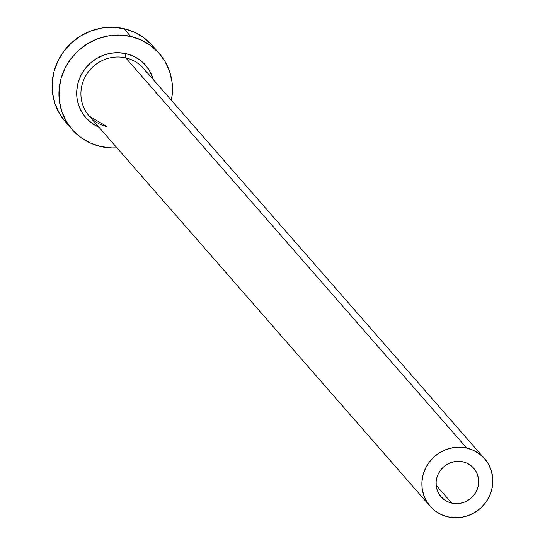 <?xml version="1.0" encoding="UTF-8"?>
<svg xmlns="http://www.w3.org/2000/svg" width="545" height="545" viewBox="0 0 545 545"><rect width="100%" height="100%" fill="white"/><g stroke="black" fill="none" stroke-linecap="round" stroke-linejoin="round"><path stroke-width="0.82" d="M451.757 503.124A21.684 20.771 -41.1 0 1 441.041 496.747A21.684 20.771 -41.1 0 1 439.447 471.827A21.684 20.771 -41.1 0 1 462.978 461.84L466.874 463.155L470.41 465.212L473.442 467.93L475.86 471.207L477.563 474.92L478.49 478.926L478.605 483.061L477.911 487.182L476.419 491.12L474.198 494.724L471.33 497.857L467.93 500.399L464.115 502.252L460.048 503.348L455.872 503.641L451.757 503.124L447.861 501.809L444.325 499.751L441.293 497.033L438.882 493.756L437.172 490.044L436.245 486.038L436.129 481.903L436.831 477.781L438.316 473.843L440.537 470.24L443.405 467.106L446.811 464.565L450.62 462.712L454.687 461.615L458.863 461.322L462.978 461.84A21.684 20.771 -41.1 0 1 473.694 468.216A21.684 20.771 -41.1 0 1 475.294 493.136A21.684 20.771 -41.1 0 1 451.757 503.124L436.163 485.275L451.757 503.124M484.58 458.706A36.14 34.614 -41.1 0 1 487.237 500.242A36.14 34.614 -41.1 0 1 448.024 516.885A36.14 34.614 -41.1 0 1 430.155 506.264A36.14 34.614 -41.1 0 1 427.498 464.721A36.14 34.614 -41.1 0 1 466.718 448.079L125.745 57.879L466.718 448.079A36.14 34.614 -41.1 0 1 484.58 458.706L143.608 68.5A36.14 34.614 138.9 0 0 125.745 57.879A3.611 0.852 102.9 0 1 125.997 53.655L118.449 52.702L110.798 53.24L103.339 55.249L96.356 58.649L90.116 63.315L84.857 69.058L80.789 75.666L78.058 82.881L76.777 90.429L76.988 98.018L78.691 105.362L81.818 112.168L86.246 118.176L91.805 123.163L98.938 127.223A39.751 38.075 -41.1 0 1 79.12 79.563A39.751 38.075 -41.1 0 1 125.997 53.655A3.611 0.852 -77.1 0 0 125.745 57.879A36.14 34.614 138.9 0 0 87.963 72.396A36.14 34.614 138.9 0 0 86.233 112.127A36.14 34.614 138.9 0 0 107.052 126.685M159.256 53.451L152.416 45.63A57.818 55.379 138.9 0 0 123.838 28.64L130.671 36.454A57.818 55.379 -41.1 0 1 159.256 53.451A57.818 55.379 -41.1 0 1 171.375 100.273L172.349 93.052L172.036 82.009L169.563 71.341L165.019 61.442L158.575 52.695L150.488 45.439L141.066 39.962L130.671 36.454L123.838 28.64A57.818 55.379 138.9 0 0 61.088 55.263A57.818 55.379 138.9 0 0 65.339 121.726L72.172 129.547A57.818 55.379 -41.1 0 1 67.921 63.084A57.818 55.379 -41.1 0 1 130.671 36.454L119.696 35.071L108.571 35.854L97.719 38.77L87.561 43.716L78.48 50.501L70.836 58.86L64.91 68.472L60.938 78.971L59.078 89.945L59.385 100.989L61.864 111.657L66.408 121.555L72.846 130.303L80.939 137.558L90.361 143.035L100.757 146.544A57.818 55.379 -41.1 0 1 72.172 129.547M116.95 147.831A57.818 55.379 -41.1 0 1 100.757 146.544L111.732 147.927L116.95 147.831M125.997 53.655L133.143 56.067L139.622 59.834L145.181 64.821L149.609 70.83L153.363 79.665A39.751 38.075 -41.1 0 0 125.997 53.655M151.742 44.874L143.655 37.625L134.233 32.141L123.838 28.64L112.863 27.25L101.738 28.033L90.886 30.949L80.728 35.895L71.647 42.68L63.997 51.039L58.077 60.652L54.105 71.15L52.245 82.125L52.552 93.168L55.031 103.843L59.575 113.742L65.393 121.787M146.564 72.437A36.14 34.614 138.9 0 0 125.745 57.879A36.14 34.614 138.9 0 0 86.526 74.522A36.14 34.614 138.9 0 0 89.182 116.058L430.155 506.264M466.718 448.079L459.857 447.213L452.902 447.704L446.123 449.53L439.774 452.616L434.099 456.86L429.317 462.078L425.618 468.087L423.138 474.647L421.973 481.514L422.164 488.409L423.71 495.085L426.551 501.271L430.577 506.734L435.632 511.265L441.525 514.691L448.024 516.885L454.877 517.75L461.833 517.26L468.618 515.434L474.968 512.348L480.642 508.104L485.418 502.885L489.117 496.877L491.604 490.316L492.769 483.449L492.571 476.555L491.025 469.879L488.184 463.693L484.158 458.229L479.103 453.699L473.217 450.272L466.718 448.079M106.922 126.597L89.182 116.058"/></g></svg>
